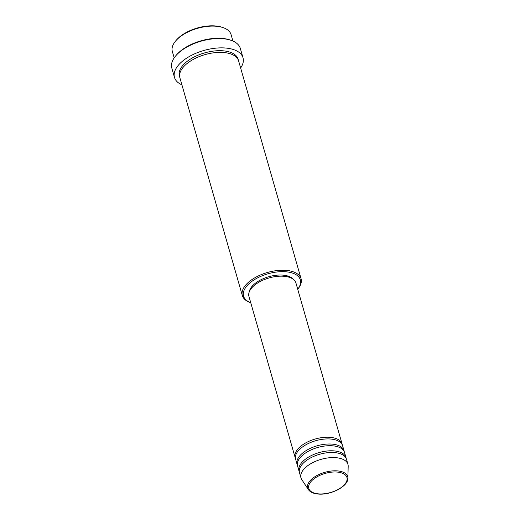 <?xml version="1.0" encoding="UTF-8"?>
<svg xmlns="http://www.w3.org/2000/svg" width="520" height="520" viewBox="0 0 520 520"><rect width="100%" height="100%" fill="white"/><g stroke="black" fill="none" stroke-linecap="round" stroke-linejoin="round"><path stroke-width="0.78" d="M295.432 458.322A24.44 12.22 -16 0 1 295.126 457.496A24.44 12.22 -16 0 1 305.377 443.105A24.44 12.22 -16 0 1 330.603 437.372A24.44 12.22 -16 0 1 342.108 444.022A24.44 12.22 -16 0 1 342.29 444.886M297.375 465.107A24.44 12.22 -16 0 1 297.07 464.276L295.614 459.186A24.44 12.22 -16 0 1 305.864 444.801A24.44 12.22 -16 0 1 331.091 439.069A24.44 12.22 -16 0 1 342.596 445.718L344.051 450.801A24.44 12.22 -16 0 1 344.234 451.666M297.07 464.276A24.44 12.22 -16 0 1 307.32 449.885A24.44 12.22 -16 0 1 332.553 444.151A24.44 12.22 -16 0 1 344.051 450.801M299.319 471.887A24.44 12.22 -16 0 1 299.013 471.055L297.557 465.972A24.44 12.22 -16 0 1 307.808 451.581A24.44 12.22 -16 0 1 333.034 445.848A24.44 12.22 -16 0 1 344.539 452.498L346.001 457.587A24.44 12.22 -16 0 1 346.184 458.451M299.013 471.055A24.44 12.22 -16 0 1 309.27 456.664A24.44 12.22 -16 0 1 334.497 450.931A24.44 12.22 -16 0 1 346.001 457.587M300.963 477.834L299.5 472.751A24.44 12.22 -16 0 1 309.751 458.361A24.44 12.22 -16 0 1 334.984 452.628A24.44 12.22 -16 0 1 346.482 459.277L347.945 464.366A24.44 12.22 -16 0 1 348.179 466.265L347.893 478.218A20.82 10.413 -16 0 0 337.89 470.938A20.82 10.413 -16 0 0 315.127 476.58A20.82 10.413 -16 0 0 308.347 489.56L301.762 479.576A24.44 12.22 -16 0 1 300.963 477.834A24.44 12.22 -16 0 1 311.214 463.45A24.44 12.22 -16 0 1 336.44 457.717A24.44 12.22 -16 0 1 347.945 464.366M175.292 41.418L175.936 40.625A29.53 14.768 -16 0 1 215.943 26A29.53 14.768 -16 0 1 222.287 27.332L223.249 27.671A30.55 15.275 164 0 0 216.684 26.293A30.55 15.275 164 0 0 175.292 41.418A30.55 15.275 164 0 0 172.334 51.441L174.181 57.876M232.915 41.035L231.069 34.599A30.55 15.275 164 0 0 223.249 27.671M297.726 289.231A29.53 14.768 164 0 0 286.436 271.83A29.53 14.768 164 0 0 249.672 283.127A29.53 14.768 164 0 0 250.744 302.705L250.159 302.503A30.55 15.275 -16 0 1 242.339 295.575A30.55 15.275 -16 0 1 255.158 277.589A30.55 15.275 -16 0 1 286.689 270.419A30.55 15.275 -16 0 1 301.074 278.733A30.55 15.275 -16 0 1 298.11 288.756L297.726 289.237M175.266 56.414L175.91 55.62A34.619 17.309 -16 0 1 222.82 38.467A34.619 17.309 -16 0 1 230.25 40.034L231.212 40.371A35.639 17.817 164 0 0 223.561 38.76A35.639 17.817 164 0 0 175.266 56.414A35.639 17.817 164 0 0 171.821 68.107L174.493 77.428A35.639 17.817 -16 0 1 189.442 56.446A35.639 17.817 -16 0 1 226.233 48.087A35.639 17.817 -16 0 1 243.009 57.779A35.639 17.817 -16 0 1 240.643 68.01M243.009 57.779L240.338 48.458A35.639 17.817 164 0 0 231.212 40.371M242.339 295.575L179.875 77.721A30.55 15.275 -16 0 1 192.686 59.735A30.55 15.275 -16 0 1 224.224 52.566A30.55 15.275 -16 0 1 238.602 60.879L301.074 278.733M295.126 457.496L248.944 296.433A24.44 12.22 -16 0 1 259.194 282.042A24.44 12.22 -16 0 1 284.421 276.315A24.44 12.22 -16 0 1 295.925 282.964L342.108 444.022M249.275 291.831A23.42 11.713 -16 0 1 283.439 275.171A23.42 11.713 -16 0 1 293.202 279.233M181.916 84.851A35.639 17.817 -16 0 1 174.493 77.428M318.123 493.838A19.838 9.919 164 0 0 344.481 484.627A19.838 9.919 164 0 0 337.584 472.101A19.838 9.919 164 0 0 311.226 481.312A19.838 9.919 164 0 0 318.123 493.838M179.68 76.856A30.55 15.275 -16 0 1 191.497 58.448A30.55 15.275 -16 0 1 223.737 50.876A30.55 15.275 -16 0 1 238.31 60.047M308.347 489.56C310.128 492.063 313.274 493.545 317.779 494C330.2 495.541 348.185 486.616 347.893 478.218"/></g></svg>
